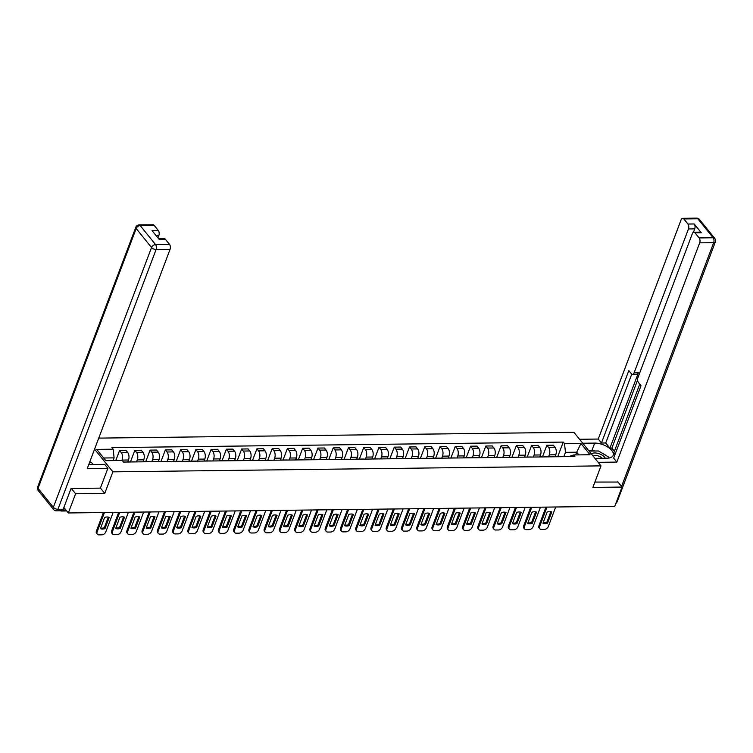 <?xml version="1.0" encoding="UTF-8"?>
<svg xmlns="http://www.w3.org/2000/svg" width="753" height="753" viewBox="0 0 753 753"><rect width="100%" height="100%" fill="white"/><g stroke="black" fill="none" stroke-linecap="round" stroke-linejoin="round"><path stroke-width="1.13" d="M71.347 488.471L75.601 493.752L68.335 512.962L614.768 506.27L622.034 487.059L592.884 487.417L601.016 465.872L573.908 432.288L98.747 438.114M75.601 493.752L104.752 493.394L112.884 471.849L601.016 465.872M60.748 510.769A2.353 1.308 -90.7 0 0 61.351 511.023A2.353 1.308 -90.7 0 0 62.028 510.675M63.883 507.447L68.335 512.962M622.034 487.059L617.78 481.779M555.055 456.695L555.78 454.774A5.412 3.003 -90.7 0 0 554.961 447.235L553.314 445.192L546.857 445.268L548.513 447.32A5.412 3.003 89.3 0 1 549.323 454.85L548.57 456.855M562.086 456.685A5.412 3.003 -90.7 0 0 561.569 456.61L555.112 456.695A5.412 3.003 89.3 0 1 555.629 456.77M542.48 456.845L546.857 445.268M554.603 456.779A5.412 3.003 89.3 0 1 555.112 456.695M539.797 456.883L540.522 454.953A5.412 3.003 -90.7 0 0 539.703 447.423L538.056 445.381L531.599 445.456L533.246 447.508A5.412 3.003 89.3 0 1 534.065 455.038L533.312 457.043M546.819 456.873A5.412 3.003 -90.7 0 0 546.311 456.798L539.854 456.883A5.412 3.003 89.3 0 1 540.362 456.949M527.222 457.033L531.599 445.456M539.346 456.967A5.412 3.003 89.3 0 1 539.854 456.883M524.53 457.071L525.265 455.141A5.412 3.003 -90.7 0 0 524.446 447.611L522.789 445.56L516.332 445.644L517.989 447.687A5.412 3.003 89.3 0 1 518.808 455.226L518.045 457.222M531.562 457.062A5.412 3.003 -90.7 0 0 531.053 456.986L524.596 457.062A5.412 3.003 89.3 0 1 525.105 457.137M511.965 457.222L516.332 445.644M524.079 457.156A5.412 3.003 89.3 0 1 524.596 457.062M509.273 457.259L509.997 455.33A5.412 3.003 -90.7 0 0 509.188 447.8L507.531 445.748L501.074 445.832L502.731 447.875A5.412 3.003 89.3 0 1 503.541 455.414L502.788 457.41M516.304 457.25A5.412 3.003 -90.7 0 0 515.786 457.175L509.329 457.25A5.412 3.003 89.3 0 1 509.847 457.325M496.698 457.41L501.074 445.832M508.821 457.335A5.412 3.003 89.3 0 1 509.329 457.25M494.015 457.438L494.74 455.518A5.412 3.003 -90.7 0 0 493.921 447.988L492.274 445.936L485.817 446.021L487.464 448.063A5.412 3.003 89.3 0 1 488.283 455.593L487.53 457.598M501.037 457.438A5.412 3.003 -90.7 0 0 500.529 457.363L494.072 457.438A5.412 3.003 89.3 0 1 494.589 457.513M481.44 457.598L485.817 446.021M493.563 457.523A5.412 3.003 89.3 0 1 494.072 457.438M478.757 457.626L479.482 455.706A5.412 3.003 -90.7 0 0 478.663 448.176L477.007 446.124L470.559 446.2L472.206 448.251A5.412 3.003 89.3 0 1 473.025 455.781L472.263 457.786M485.779 457.617A5.412 3.003 -90.7 0 0 485.271 457.551L478.814 457.626A5.412 3.003 89.3 0 1 479.322 457.702M466.182 457.777L470.559 446.2M478.306 457.711A5.412 3.003 89.3 0 1 478.814 457.626M463.49 457.815L464.215 455.894A5.412 3.003 -90.7 0 0 463.406 448.355L461.749 446.313L455.292 446.388L456.949 448.44A5.412 3.003 89.3 0 1 457.768 455.97L457.005 457.975M470.521 457.805A5.412 3.003 -90.7 0 0 470.013 457.739L463.556 457.815A5.412 3.003 89.3 0 1 464.064 457.89M450.915 457.965L455.292 446.388M463.039 457.899A5.412 3.003 89.3 0 1 463.556 457.815M448.233 458.003L448.957 456.083A5.412 3.003 -90.7 0 0 448.148 448.543L446.491 446.501L440.034 446.576L441.691 448.628A5.412 3.003 89.3 0 1 442.5 456.158L441.747 458.163M455.264 457.993A5.412 3.003 -90.7 0 0 454.746 457.918L448.289 458.003A5.412 3.003 89.3 0 1 448.807 458.069M435.658 458.153L440.034 446.576M447.781 458.088A5.412 3.003 89.3 0 1 448.289 458.003M432.975 458.191L433.7 456.262A5.412 3.003 -90.7 0 0 432.881 448.732L431.234 446.689L424.777 446.764L426.424 448.816A5.412 3.003 89.3 0 1 427.243 456.346L426.49 458.351M439.997 458.182A5.412 3.003 -90.7 0 0 439.488 458.106L433.031 458.191A5.412 3.003 89.3 0 1 433.54 458.257M420.4 458.342L424.777 446.764M432.523 458.276A5.412 3.003 89.3 0 1 433.031 458.191M417.708 458.379L418.442 456.45A5.412 3.003 -90.7 0 0 417.623 448.92L415.967 446.868L409.51 446.953L411.166 448.995A5.412 3.003 89.3 0 1 411.985 456.534L411.223 458.53M424.739 458.37A5.412 3.003 -90.7 0 0 424.231 458.295L417.774 458.37A5.412 3.003 89.3 0 1 418.282 458.445M405.142 458.53L409.51 446.953M417.266 458.464A5.412 3.003 89.3 0 1 417.774 458.37M402.45 458.568L403.175 456.638A5.412 3.003 -90.7 0 0 402.366 449.108L400.709 447.056L394.252 447.141L395.909 449.183A5.412 3.003 89.3 0 1 396.718 456.723L395.965 458.718M409.481 458.558A5.412 3.003 -90.7 0 0 408.964 458.483L402.507 458.558A5.412 3.003 89.3 0 1 403.024 458.633M389.875 458.718L394.252 447.141M401.998 458.643A5.412 3.003 89.3 0 1 402.507 458.558M387.193 458.746L387.917 456.826A5.412 3.003 -90.7 0 0 387.098 449.296L385.451 447.244L378.994 447.32L380.651 449.372A5.412 3.003 89.3 0 1 381.46 456.902L380.707 458.906M394.224 458.737A5.412 3.003 -90.7 0 0 393.706 458.671L387.249 458.746A5.412 3.003 89.3 0 1 387.767 458.822M374.618 458.906L378.994 447.32M386.741 458.831A5.412 3.003 89.3 0 1 387.249 458.746M371.935 458.935L372.66 457.015A5.412 3.003 -90.7 0 0 371.841 449.485L370.194 447.433L363.737 447.508L365.384 449.56A5.412 3.003 89.3 0 1 366.203 457.09L365.45 459.095M378.957 458.925A5.412 3.003 -90.7 0 0 378.448 458.859L371.991 458.935A5.412 3.003 89.3 0 1 372.5 459.01M359.36 459.085L363.737 447.508M371.483 459.019A5.412 3.003 89.3 0 1 371.991 458.935M356.668 459.123L357.402 457.203A5.412 3.003 -90.7 0 0 356.583 449.663L354.927 447.621L348.47 447.696L350.126 449.748A5.412 3.003 89.3 0 1 350.945 457.278L350.183 459.283M363.699 459.114A5.412 3.003 -90.7 0 0 363.191 459.038L356.734 459.123A5.412 3.003 89.3 0 1 357.242 459.198M344.102 459.274L348.47 447.696M356.216 459.208A5.412 3.003 89.3 0 1 356.734 459.123M341.41 459.311L342.135 457.391A5.412 3.003 -90.7 0 0 341.325 449.852L339.669 447.809L333.212 447.884L334.869 449.936A5.412 3.003 89.3 0 1 335.678 457.466L334.925 459.471M348.441 459.302A5.412 3.003 -90.7 0 0 347.924 459.226L341.467 459.311A5.412 3.003 89.3 0 1 341.984 459.377M328.835 459.462L333.212 447.884M340.958 459.396A5.412 3.003 89.3 0 1 341.467 459.311M326.153 459.499L326.877 457.57A5.412 3.003 -90.7 0 0 326.058 450.04L324.411 447.988L317.954 448.073L319.601 450.125A5.412 3.003 89.3 0 1 320.42 457.655L319.667 459.65M333.174 459.49A5.412 3.003 -90.7 0 0 332.666 459.415L326.209 459.499A5.412 3.003 89.3 0 1 326.727 459.565M313.577 459.65L317.954 448.073M325.701 459.584A5.412 3.003 89.3 0 1 326.209 459.499M310.885 459.688L311.62 457.758A5.412 3.003 -90.7 0 0 310.801 450.228L309.144 448.176L302.697 448.261L304.344 450.303A5.412 3.003 89.3 0 1 305.163 457.843L304.4 459.838M317.917 459.678A5.412 3.003 -90.7 0 0 317.408 459.603L310.951 459.678A5.412 3.003 89.3 0 1 311.46 459.754M298.32 459.838L302.697 448.261M310.443 459.763A5.412 3.003 89.3 0 1 310.951 459.678M295.628 459.867L296.353 457.946A5.412 3.003 -90.7 0 0 295.543 450.416L293.886 448.364L287.43 448.449L289.086 450.492A5.412 3.003 89.3 0 1 289.905 458.031L289.143 460.027M302.659 459.867A5.412 3.003 -90.7 0 0 302.151 459.791L295.694 459.867A5.412 3.003 89.3 0 1 296.202 459.942M283.053 460.027L287.43 448.449M295.176 459.951A5.412 3.003 89.3 0 1 295.694 459.867M280.37 460.055L281.095 458.135A5.412 3.003 -90.7 0 0 280.285 450.605L278.629 448.553L272.172 448.628L273.828 450.68A5.412 3.003 89.3 0 1 274.638 458.21L273.885 460.215M287.401 460.045A5.412 3.003 -90.7 0 0 286.884 459.979L280.427 460.055A5.412 3.003 89.3 0 1 280.944 460.13M267.795 460.215L272.172 448.628M279.918 460.139A5.412 3.003 89.3 0 1 280.427 460.055M265.112 460.243L265.837 458.323A5.412 3.003 -90.7 0 0 265.018 450.793L263.371 448.741L256.914 448.816L258.561 450.868A5.412 3.003 89.3 0 1 259.38 458.398L258.627 460.403M272.134 460.234A5.412 3.003 -90.7 0 0 271.626 460.168L265.169 460.243A5.412 3.003 89.3 0 1 265.677 460.318M252.537 460.394L256.914 448.816M264.661 460.328A5.412 3.003 89.3 0 1 265.169 460.243M249.845 460.431L250.58 458.511A5.412 3.003 -90.7 0 0 249.761 450.972L248.104 448.929L241.647 449.004L243.304 451.056A5.412 3.003 89.3 0 1 244.123 458.586L243.36 460.591M256.877 460.422A5.412 3.003 -90.7 0 0 256.368 460.347L249.911 460.431A5.412 3.003 89.3 0 1 250.42 460.507M237.28 460.582L241.647 449.004M249.403 460.516A5.412 3.003 89.3 0 1 249.911 460.431M234.588 460.62L235.312 458.699A5.412 3.003 -90.7 0 0 234.503 451.16L232.846 449.117L226.389 449.193L228.046 451.245A5.412 3.003 89.3 0 1 228.856 458.775L228.103 460.78M241.619 460.61A5.412 3.003 -90.7 0 0 241.101 460.535L234.644 460.62A5.412 3.003 89.3 0 1 235.162 460.685M222.013 460.77L226.389 449.193M234.136 460.704A5.412 3.003 89.3 0 1 234.644 460.62M219.33 460.808L220.055 458.878A5.412 3.003 -90.7 0 0 219.236 451.348L217.589 449.296L211.132 449.381L212.788 451.433A5.412 3.003 89.3 0 1 213.598 458.963L212.845 460.958M226.361 460.798A5.412 3.003 -90.7 0 0 225.844 460.723L219.387 460.808A5.412 3.003 89.3 0 1 219.904 460.874M206.755 460.958L211.132 449.381M218.878 460.892A5.412 3.003 89.3 0 1 219.387 460.808M204.072 460.996L204.797 459.066A5.412 3.003 -90.7 0 0 203.978 451.536L202.331 449.485L195.874 449.569L197.521 451.612A5.412 3.003 89.3 0 1 198.34 459.151L197.587 461.147M211.094 460.987A5.412 3.003 -90.7 0 0 210.586 460.911L204.129 460.987A5.412 3.003 89.3 0 1 204.637 461.062M191.497 461.147L195.874 449.569M203.621 461.071A5.412 3.003 89.3 0 1 204.129 460.987M188.805 461.175L189.54 459.255A5.412 3.003 -90.7 0 0 188.721 451.725L187.064 449.673L180.607 449.757L182.264 451.8A5.412 3.003 89.3 0 1 183.083 459.33L182.32 461.335M195.836 461.175A5.412 3.003 -90.7 0 0 195.328 461.1L188.871 461.175A5.412 3.003 89.3 0 1 189.38 461.25M176.23 461.335L180.607 449.757M188.354 461.26A5.412 3.003 89.3 0 1 188.871 461.175M173.548 461.363L174.272 459.443A5.412 3.003 -90.7 0 0 173.463 451.913L171.806 449.861L165.349 449.936L167.006 451.988A5.412 3.003 89.3 0 1 167.815 459.518L167.062 461.523M180.579 461.354A5.412 3.003 -90.7 0 0 180.061 461.288L173.604 461.363A5.412 3.003 89.3 0 1 174.122 461.438M160.973 461.523L165.349 449.936M173.096 461.448A5.412 3.003 89.3 0 1 173.604 461.363M158.29 461.551L159.015 459.631A5.412 3.003 -90.7 0 0 158.196 452.101L156.549 450.049L150.092 450.125L151.739 452.176A5.412 3.003 89.3 0 1 152.558 459.707L151.805 461.711M165.312 461.542A5.412 3.003 -90.7 0 0 164.803 461.476L158.346 461.551A5.412 3.003 89.3 0 1 158.864 461.627M145.715 461.702L150.092 450.125M157.838 461.636A5.412 3.003 89.3 0 1 158.346 461.551M143.023 461.74L143.757 459.819A5.412 3.003 -90.7 0 0 142.938 452.28L141.282 450.238L134.834 450.313L136.481 452.365A5.412 3.003 89.3 0 1 137.3 459.895L136.538 461.9M150.054 461.73A5.412 3.003 -90.7 0 0 149.546 461.655L143.089 461.74A5.412 3.003 89.3 0 1 143.597 461.815M130.457 461.89L134.834 450.313M142.581 461.824A5.412 3.003 89.3 0 1 143.089 461.74M127.765 461.928L128.49 459.998A5.412 3.003 -90.7 0 0 127.681 452.468L126.024 450.426L119.567 450.501L121.224 452.553A5.412 3.003 89.3 0 1 122.042 460.083L121.882 460.478M134.796 461.918A5.412 3.003 -90.7 0 0 134.279 461.843L127.831 461.928A5.412 3.003 89.3 0 1 128.339 461.994M115.774 460.554L119.567 450.501M127.313 462.013A5.412 3.003 89.3 0 1 127.831 461.928M575.687 454.925L576.713 452.205L565.465 452.346L563.828 456.666M568.788 456.6L573.626 454.953L590.06 454.746L580.958 443.461L576.713 452.205L578.869 454.887M565.465 452.346L564.524 443.668L563.244 442.086L111.896 447.611L113.166 449.193L96.732 449.39L105.844 460.676L122.278 460.478L123.548 462.06L574.906 456.525L573.626 454.953M564.524 443.668L580.958 443.461M94.577 449.165L112.884 471.849M100.431 488.038L104.752 493.394M113.082 460.591L114.108 457.871L103.679 458.003M557.738 456.657L563.244 442.086M113.166 449.193L114.108 457.871M550.857 511.682L546.847 522.29A7.351 4.998 -38.9 0 1 543.167 522.648M546.998 507.108L539.637 526.592A3.53 2.4 141.1 0 0 539.826 528.766L539.12 527.9A3.53 2.4 -38.9 0 1 538.932 525.716L545.963 507.117M547.553 523.166L551.78 511.984A7.351 4.998 -38.9 0 0 547.177 512.04L542.951 523.222A7.351 4.998 -38.9 0 0 547.553 523.166L546.847 522.29M539.826 528.766A3.53 2.4 141.1 0 0 541.473 529.453L544.315 529.415A3.53 2.4 141.1 0 0 548.344 526.479L555.705 506.995M535.599 511.871L531.59 522.478A7.351 4.998 -38.9 0 1 527.909 522.836M531.74 507.287L524.38 526.771A3.53 2.4 141.1 0 0 524.568 528.954L523.862 528.079A3.53 2.4 -38.9 0 1 523.674 525.905L530.696 507.306M532.286 523.354L536.522 512.162A7.351 4.998 -38.9 0 0 531.919 512.219L527.693 523.41A7.351 4.998 -38.9 0 0 532.286 523.354L531.59 522.478M524.568 528.954A3.53 2.4 141.1 0 0 526.215 529.632L529.058 529.604A3.53 2.4 141.1 0 0 533.086 526.667L540.447 507.183M520.332 512.049L516.323 522.667A7.351 4.998 -38.9 0 1 512.652 523.024M516.483 507.475L509.113 526.959A3.53 2.4 141.1 0 0 509.301 529.143L508.595 528.267A3.53 2.4 -38.9 0 1 508.407 526.093L515.438 507.494M517.029 523.542L521.255 512.351A7.351 4.998 -38.9 0 0 516.662 512.407L512.435 523.599A7.351 4.998 -38.9 0 0 517.029 523.542L516.323 522.667M509.301 529.143A3.53 2.4 141.1 0 0 510.958 529.82L513.791 529.792A3.53 2.4 141.1 0 0 517.819 526.855L525.189 507.371M582.747 443.244L594.701 443.093A13.234 6.344 20.7 0 1 608.132 447.291A13.234 6.344 20.7 0 1 613.177 455.33A13.234 6.344 20.7 0 1 606.899 458.21L594.945 458.351M598.146 462.314L616.848 462.088L613.648 458.125L641.019 385.687L638.469 382.533A3.53 1.958 -90.7 0 1 637.942 377.62L692.318 233.722A3.53 1.958 -90.7 0 1 693.899 232.206L700.158 232.131A3.53 1.958 89.3 0 1 701.297 232.762L694.191 223.961A3.53 1.958 89.3 0 1 694.727 228.874L693.419 232.319M639.758 384.134L613.78 452.901L615.032 454.454M637.622 380.001L611.888 448.11L614.41 451.235M611.888 448.11L609.93 448.129L605.751 442.962L601.449 443.009L598.249 439.046L681.089 219.82A3.53 1.958 -90.7 0 1 682.67 218.304A3.53 1.958 -90.7 0 1 683.809 218.935L687.931 224.036L694.191 223.961M579.546 439.281L598.249 439.046M616.848 462.088L699.688 242.852A3.53 1.958 -90.7 0 0 699.151 237.939L695.038 232.837A3.53 1.958 -90.7 0 0 693.899 232.206M694.727 228.874L688.468 228.95L634.092 372.848A3.53 1.958 -90.7 0 1 632.501 374.363A3.53 1.958 -90.7 0 1 631.362 373.733L628.821 370.58L601.449 443.009M688.468 228.95A3.53 1.958 -90.7 0 0 687.931 224.036M617.978 482.033L594.908 482.061M634.092 372.848L638.393 372.801L609.93 448.129M638.393 372.801A3.53 1.958 89.3 0 1 636.812 374.316L632.501 374.363M631.767 374.119L605.751 442.962M588.818 450.765L591.811 450.727L594.701 443.093M606.25 455.631A13.234 6.344 20.7 0 0 602.325 453.268M595.265 451.009A13.234 6.344 20.7 0 0 591.811 450.727M88.798 464.441A13.234 6.344 20.7 0 0 90.784 464.526L104.676 464.356L107.877 468.319L87.235 468.573L170.074 249.337L156.087 249.516L57.925 509.31L63.205 509.244L71.046 488.481L100.394 488.123L107.877 468.319M90.369 462.088L89.908 461.514M157.932 237.873L158.855 235.435L155.993 235.473M154.205 225.42L140.218 225.589A3.53 1.958 -90.7 0 0 139.079 224.959L153.066 224.789A3.53 1.958 89.3 0 1 154.205 225.42L158.328 230.522A3.53 1.958 89.3 0 1 158.855 235.435M158.648 238.757L164.286 238.692A3.53 1.958 89.3 0 1 165.425 239.322L169.547 244.433A3.53 1.958 89.3 0 1 170.074 249.337M158.328 230.522L152.059 230.597L159.165 239.398L165.425 239.322M63.205 509.244A3.53 1.958 89.3 0 1 61.624 510.76L56.334 510.816A3.53 1.958 -90.7 0 0 57.925 509.31A3.53 1.694 -159.3 0 1 53.359 507.324L151.532 247.53L136.189 228.526L38.017 488.32L53.359 507.324A3.53 2.4 -38.9 0 0 53.548 509.508A3.53 3.53 0 0 0 56.334 510.816M605.271 458.229A7.643 3.671 20.7 0 0 604.64 457.24A7.643 3.671 20.7 0 0 597.741 453.315A7.643 3.671 20.7 0 0 591.472 454.04M602.089 458.266A5.233 2.513 20.7 0 0 597.393 455.697A5.233 2.513 20.7 0 0 593.204 456.196M589.081 451.085L598.494 450.972L608.838 457.184L608.81 458.05M89.814 461.749L92.732 463.509L92.694 464.507M505.075 512.238L501.065 522.855A7.351 4.998 -38.9 0 1 497.385 523.213M501.216 507.663L493.855 527.147A3.53 2.4 141.1 0 0 494.043 529.331L493.337 528.455A3.53 2.4 -38.9 0 1 493.149 526.272L500.18 507.682M501.771 523.73L505.997 512.539A7.351 4.998 -38.9 0 0 501.404 512.595L497.168 523.787A7.351 4.998 -38.9 0 0 501.771 523.73L501.065 522.855M494.043 529.331A3.53 2.4 141.1 0 0 495.7 530.008L498.533 529.971A3.53 2.4 141.1 0 0 502.562 527.044L509.922 507.56M489.817 512.426L485.807 523.043A7.351 4.998 -38.9 0 1 482.127 523.401M485.958 507.851L478.597 527.335A3.53 2.4 141.1 0 0 478.786 529.519L478.08 528.644A3.53 2.4 -38.9 0 1 477.891 526.46L484.923 507.861M486.513 523.909L490.74 512.727A7.351 4.998 -38.9 0 0 486.137 512.784L481.911 523.966A7.351 4.998 -38.9 0 0 486.513 523.909L485.807 523.043M478.786 529.519A3.53 2.4 141.1 0 0 480.433 530.197L483.275 530.159A3.53 2.4 141.1 0 0 487.304 527.232L494.665 507.748M474.559 512.614L470.54 523.231A7.351 4.998 -38.9 0 1 466.869 523.589M470.7 508.04L463.34 527.524A3.53 2.4 141.1 0 0 463.528 529.707L462.822 528.832A3.53 2.4 -38.9 0 1 462.634 526.648L469.656 508.049M471.246 524.097L475.472 512.915A7.351 4.998 -38.9 0 0 470.879 512.972L466.653 524.154A7.351 4.998 -38.9 0 0 471.246 524.097L470.54 523.231M463.528 529.707A3.53 2.4 141.1 0 0 465.175 530.385L468.008 530.347A3.53 2.4 141.1 0 0 472.046 527.42L479.407 507.936M459.292 512.802L455.283 523.41A7.351 4.998 -38.9 0 1 451.612 523.768M455.433 508.228L448.073 527.712A3.53 2.4 141.1 0 0 448.261 529.886L447.555 529.02A3.53 2.4 -38.9 0 1 447.367 526.836L454.398 508.237M455.989 524.286L460.215 513.104A7.351 4.998 -38.9 0 0 455.621 513.16L451.395 524.342A7.351 4.998 -38.9 0 0 455.989 524.286L455.283 523.41M448.261 529.886A3.53 2.4 141.1 0 0 449.918 530.573L452.751 530.536A3.53 2.4 141.1 0 0 456.779 527.599L464.14 508.115M444.035 512.991L440.025 523.599A7.351 4.998 -38.9 0 1 436.345 523.956M440.176 508.416L432.815 527.9A3.53 2.4 141.1 0 0 433.003 530.074L432.297 529.208A3.53 2.4 -38.9 0 1 432.109 527.025L439.14 508.426M440.731 524.474L444.957 513.292A7.351 4.998 -38.9 0 0 440.354 513.348L436.128 524.53A7.351 4.998 -38.9 0 0 440.731 524.474L440.025 523.599M433.003 530.074A3.53 2.4 141.1 0 0 434.65 530.761L437.493 530.724A3.53 2.4 141.1 0 0 441.522 527.787L448.882 508.303M428.777 513.17L424.767 523.787A7.351 4.998 -38.9 0 1 421.087 524.144M424.918 508.595L417.557 528.079A3.53 2.4 141.1 0 0 417.746 530.263L417.04 529.387A3.53 2.4 -38.9 0 1 416.851 527.213L423.873 508.614M425.473 524.662L429.699 513.471A7.351 4.998 -38.9 0 0 425.097 513.527L420.871 524.719A7.351 4.998 -38.9 0 0 425.473 524.662L424.767 523.787M417.746 530.263A3.53 2.4 141.1 0 0 419.393 530.94L422.235 530.912A3.53 2.4 141.1 0 0 426.264 527.975L433.624 508.491M413.51 513.358L409.5 523.975A7.351 4.998 -38.9 0 1 405.829 524.333M409.66 508.783L402.29 528.267A3.53 2.4 141.1 0 0 402.479 530.451L401.782 529.575A3.53 2.4 -38.9 0 1 401.594 527.401L408.615 508.802M410.206 524.85L414.432 513.659A7.351 4.998 -38.9 0 0 409.839 513.715L405.613 524.907A7.351 4.998 -38.9 0 0 410.206 524.85L409.5 523.975M402.479 530.451A3.53 2.4 141.1 0 0 404.135 531.129L406.968 531.1A3.53 2.4 141.1 0 0 410.997 528.164L418.367 508.68M398.252 513.546L394.243 524.163A7.351 4.998 -38.9 0 1 390.572 524.521M394.393 508.972L387.033 528.455A3.53 2.4 141.1 0 0 387.221 530.639L386.515 529.764A3.53 2.4 -38.9 0 1 386.327 527.58L393.358 508.99M394.949 525.039L399.175 513.847A7.351 4.998 -38.9 0 0 394.581 513.904L390.355 525.095A7.351 4.998 -38.9 0 0 394.949 525.039L394.243 524.163M387.221 530.639A3.53 2.4 141.1 0 0 388.877 531.317L391.711 531.279A3.53 2.4 141.1 0 0 395.739 528.352L403.1 508.868M382.995 513.734L378.985 524.352A7.351 4.998 -38.9 0 1 375.305 524.709M379.136 509.16L371.775 528.644A3.53 2.4 141.1 0 0 371.963 530.827L371.257 529.952A3.53 2.4 -38.9 0 1 371.069 527.768L378.1 509.169M379.691 525.217L383.917 514.035A7.351 4.998 -38.9 0 0 379.314 514.092L375.088 525.274A7.351 4.998 -38.9 0 0 379.691 525.217L378.985 524.352M371.963 530.827A3.53 2.4 141.1 0 0 373.61 531.505L376.453 531.467A3.53 2.4 141.1 0 0 380.481 528.54L387.842 509.056M367.737 513.923L363.727 524.54A7.351 4.998 -38.9 0 1 360.047 524.888M363.878 509.348L356.517 528.832A3.53 2.4 141.1 0 0 356.706 531.016L356 530.14A3.53 2.4 -38.9 0 1 355.811 527.957L362.833 509.357M364.424 525.406L368.659 514.224A7.351 4.998 -38.9 0 0 364.057 514.28L359.83 525.462A7.351 4.998 -38.9 0 0 364.424 525.406L363.727 524.54M356.706 531.016A3.53 2.4 141.1 0 0 358.353 531.693L361.186 531.656A3.53 2.4 141.1 0 0 365.224 528.728L372.584 509.244M352.47 514.111L348.46 524.719A7.351 4.998 -38.9 0 1 344.789 525.076M348.62 509.536L341.25 529.02A3.53 2.4 141.1 0 0 341.438 531.194L340.733 530.328A3.53 2.4 -38.9 0 1 340.544 528.145L347.575 509.546M349.166 525.594L353.392 514.412A7.351 4.998 -38.9 0 0 348.799 514.468L344.573 525.65A7.351 4.998 -38.9 0 0 349.166 525.594L348.46 524.719M341.438 531.194A3.53 2.4 141.1 0 0 343.095 531.882L345.928 531.844A3.53 2.4 141.1 0 0 349.957 528.907L357.327 509.423M337.212 514.299L333.202 524.907A7.351 4.998 -38.9 0 1 329.522 525.265M333.353 509.725L325.993 529.208A3.53 2.4 141.1 0 0 326.181 531.383L325.475 530.507A3.53 2.4 -38.9 0 1 325.287 528.333L332.318 509.734M333.908 525.782L338.135 514.6A7.351 4.998 -38.9 0 0 333.541 514.657L329.306 525.839A7.351 4.998 -38.9 0 0 333.908 525.782L333.202 524.907M326.181 531.383A3.53 2.4 141.1 0 0 327.837 532.07L330.671 532.032A3.53 2.4 141.1 0 0 334.699 529.095L342.06 509.612M321.955 514.478L317.945 525.095A7.351 4.998 -38.9 0 1 314.265 525.453M318.095 509.903L310.735 529.387A3.53 2.4 141.1 0 0 310.923 531.571L310.217 530.696A3.53 2.4 -38.9 0 1 310.029 528.521L317.06 509.922M318.651 525.971L322.877 514.779A7.351 4.998 -38.9 0 0 318.274 514.836L314.048 526.027A7.351 4.998 -38.9 0 0 318.651 525.971L317.945 525.095M310.923 531.571A3.53 2.4 141.1 0 0 312.57 532.249L315.413 532.22A3.53 2.4 141.1 0 0 319.441 529.284L326.802 509.8M306.697 514.666L302.678 525.283A7.351 4.998 -38.9 0 1 299.007 525.641M302.838 510.092L295.477 529.575A3.53 2.4 141.1 0 0 295.665 531.759L294.96 530.884A3.53 2.4 -38.9 0 1 294.771 528.7L301.793 510.11M303.384 526.159L307.61 514.967A7.351 4.998 -38.9 0 0 303.017 515.024L298.79 526.215A7.351 4.998 -38.9 0 0 303.384 526.159L302.678 525.283M295.665 531.759A3.53 2.4 141.1 0 0 297.313 532.437L300.146 532.409A3.53 2.4 141.1 0 0 304.174 529.472L311.544 509.988M291.43 514.854L287.42 525.472A7.351 4.998 -38.9 0 1 283.749 525.829M287.571 510.28L280.21 529.764A3.53 2.4 141.1 0 0 280.398 531.947L279.692 531.072A3.53 2.4 -38.9 0 1 279.504 528.888L286.535 510.289M288.126 526.347L292.352 515.156A7.351 4.998 -38.9 0 0 287.759 515.212L283.533 526.403A7.351 4.998 -38.9 0 0 288.126 526.347L287.42 525.472M280.398 531.947A3.53 2.4 141.1 0 0 282.055 532.625L284.888 532.587A3.53 2.4 141.1 0 0 288.917 529.66L296.277 510.176M276.172 515.043L272.162 525.66A7.351 4.998 -38.9 0 1 268.482 526.018M272.313 510.468L264.952 529.952A3.53 2.4 141.1 0 0 265.141 532.136L264.435 531.26A3.53 2.4 -38.9 0 1 264.247 529.077L271.278 510.478M272.868 526.526L277.095 515.344A7.351 4.998 -38.9 0 0 272.492 515.4L268.266 526.582A7.351 4.998 -38.9 0 0 272.868 526.526L272.162 525.66M265.141 532.136A3.53 2.4 141.1 0 0 266.788 532.813L269.63 532.776A3.53 2.4 141.1 0 0 273.659 529.848L281.02 510.365M260.914 515.231L256.905 525.848A7.351 4.998 -38.9 0 1 253.224 526.196M257.055 510.656L249.695 530.14A3.53 2.4 141.1 0 0 249.883 532.324L249.177 531.449A3.53 2.4 -38.9 0 1 248.989 529.265L256.011 510.666M257.611 526.714L261.837 515.532A7.351 4.998 -38.9 0 0 257.234 515.589L253.008 526.771A7.351 4.998 -38.9 0 0 257.611 526.714L256.905 525.848M249.883 532.324A3.53 2.4 141.1 0 0 251.53 533.002L254.373 532.964A3.53 2.4 141.1 0 0 258.401 530.037L265.762 510.553M245.647 515.419L241.638 526.027A7.351 4.998 -38.9 0 1 237.967 526.385M241.798 510.845L234.428 530.328A3.53 2.4 141.1 0 0 234.616 532.503L233.919 531.637A3.53 2.4 -38.9 0 1 233.731 529.453L240.753 510.854M242.344 526.902L246.57 515.72A7.351 4.998 -38.9 0 0 241.977 515.777L237.75 526.959A7.351 4.998 -38.9 0 0 242.344 526.902L241.638 526.027M234.616 532.503A3.53 2.4 141.1 0 0 236.273 533.19L239.106 533.152A3.53 2.4 141.1 0 0 243.134 530.216L250.504 510.732M230.39 515.607L226.38 526.215A7.351 4.998 -38.9 0 1 222.7 526.573M226.531 511.033L219.17 530.517A3.53 2.4 141.1 0 0 219.358 532.691L218.652 531.816A3.53 2.4 -38.9 0 1 218.464 529.641L225.495 511.042M227.086 527.091L231.312 515.909A7.351 4.998 -38.9 0 0 226.719 515.965L222.493 527.147A7.351 4.998 -38.9 0 0 227.086 527.091L226.38 526.215M219.358 532.691A3.53 2.4 141.1 0 0 221.015 533.378L223.848 533.34A3.53 2.4 141.1 0 0 227.877 530.404L235.237 510.92M215.132 515.786L211.122 526.403A7.351 4.998 -38.9 0 1 207.442 526.761M211.273 511.212L203.912 530.696A3.53 2.4 141.1 0 0 204.101 532.879L203.395 532.004A3.53 2.4 -38.9 0 1 203.206 529.83L210.238 511.231M211.828 527.279L216.055 516.087A7.351 4.998 -38.9 0 0 211.452 516.144L207.226 527.335A7.351 4.998 -38.9 0 0 211.828 527.279L211.122 526.403M204.101 532.879A3.53 2.4 141.1 0 0 205.748 533.557L208.59 533.529A3.53 2.4 141.1 0 0 212.619 530.592L219.98 511.108M199.874 515.974L195.865 526.592A7.351 4.998 -38.9 0 1 192.184 526.949M196.015 511.4L188.655 530.884A3.53 2.4 141.1 0 0 188.843 533.068L188.137 532.192A3.53 2.4 -38.9 0 1 187.949 530.008L194.971 511.419M196.561 527.467L200.797 516.276A7.351 4.998 -38.9 0 0 196.194 516.332L191.968 527.524A7.351 4.998 -38.9 0 0 196.561 527.467L195.865 526.592M188.843 533.068A3.53 2.4 141.1 0 0 190.49 533.745L193.323 533.717A3.53 2.4 141.1 0 0 197.361 530.78L204.722 511.296M184.607 516.163L180.598 526.78A7.351 4.998 -38.9 0 1 176.927 527.138M180.758 511.588L173.388 531.072A3.53 2.4 141.1 0 0 173.576 533.256L172.87 532.38A3.53 2.4 -38.9 0 1 172.682 530.197L179.713 511.598M181.304 527.655L185.53 516.464A7.351 4.998 -38.9 0 0 180.936 516.52L176.71 527.712A7.351 4.998 -38.9 0 0 181.304 527.655L180.598 526.78M173.576 533.256A3.53 2.4 141.1 0 0 175.233 533.933L178.066 533.896A3.53 2.4 141.1 0 0 182.094 530.969L189.455 511.485M169.35 516.351L165.34 526.968A7.351 4.998 -38.9 0 1 161.66 527.326M165.491 511.776L158.13 531.26A3.53 2.4 141.1 0 0 158.318 533.444L157.612 532.569A3.53 2.4 -38.9 0 1 157.424 530.385L164.455 511.786M166.046 527.834L170.272 516.652A7.351 4.998 -38.9 0 0 165.679 516.709L161.443 527.891A7.351 4.998 -38.9 0 0 166.046 527.834L165.34 526.968M158.318 533.444A3.53 2.4 141.1 0 0 159.975 534.122L162.808 534.084A3.53 2.4 141.1 0 0 166.837 531.157L174.197 511.673M154.092 516.539L150.082 527.156A7.351 4.998 -38.9 0 1 146.402 527.505M150.233 511.965L142.872 531.449A3.53 2.4 141.1 0 0 143.061 533.632L142.355 532.757A3.53 2.4 -38.9 0 1 142.166 530.573L149.198 511.974M150.788 528.022L155.014 516.84A7.351 4.998 -38.9 0 0 150.412 516.897L146.186 528.079A7.351 4.998 -38.9 0 0 150.788 528.022L150.082 527.156M143.061 533.632A3.53 2.4 141.1 0 0 144.708 534.31L147.55 534.272A3.53 2.4 141.1 0 0 151.579 531.336L158.939 511.852M138.834 516.727L134.815 527.335A7.351 4.998 -38.9 0 1 131.144 527.693M134.975 512.153L127.615 531.637A3.53 2.4 141.1 0 0 127.803 533.811L127.097 532.945A3.53 2.4 -38.9 0 1 126.909 530.761L133.93 512.162M135.521 528.211L139.747 517.029A7.351 4.998 -38.9 0 0 135.154 517.085L130.928 528.267A7.351 4.998 -38.9 0 0 135.521 528.211L134.815 527.335M127.803 533.811A3.53 2.4 141.1 0 0 129.45 534.498L132.283 534.461A3.53 2.4 141.1 0 0 136.312 531.524L143.682 512.04M123.567 516.916L119.558 527.524A7.351 4.998 -38.9 0 1 115.887 527.881M119.708 512.341L112.348 531.825A3.53 2.4 141.1 0 0 112.536 533.999L111.83 533.124A3.53 2.4 -38.9 0 1 111.642 530.95L118.673 512.351M120.264 528.399L124.49 517.217A7.351 4.998 -38.9 0 0 119.896 517.273L115.67 528.455A7.351 4.998 -38.9 0 0 120.264 528.399L119.558 527.524M112.536 533.999A3.53 2.4 141.1 0 0 114.192 534.686L117.026 534.649A3.53 2.4 141.1 0 0 121.054 531.712L128.415 512.228M108.31 517.095L104.3 527.712A7.351 4.998 -38.9 0 1 100.62 528.069M104.451 512.52L97.09 532.004A3.53 2.4 141.1 0 0 97.278 534.188L96.572 533.312A3.53 2.4 -38.9 0 1 96.384 531.138L103.415 512.539M105.006 528.587L109.232 517.396A7.351 4.998 -38.9 0 0 104.629 517.452L100.403 528.644A7.351 4.998 -38.9 0 0 105.006 528.587L104.3 527.712M97.278 534.188A3.53 2.4 141.1 0 0 98.925 534.865L101.768 534.837A3.53 2.4 141.1 0 0 105.797 531.9L113.157 512.417M122.042 460.083L128.49 459.998M137.3 459.895L143.757 459.819M152.558 459.707L159.015 459.631M167.815 459.518L174.272 459.443M183.083 459.33L189.54 459.255M198.34 459.151L204.797 459.066M213.598 458.963L220.055 458.878M228.856 458.775L235.312 458.699M244.123 458.586L250.58 458.511M259.38 458.398L265.837 458.323M274.638 458.21L281.095 458.135M289.905 458.031L296.353 457.946M305.163 457.843L311.62 457.758M320.42 457.655L326.877 457.57M335.678 457.466L342.135 457.391M350.945 457.278L357.402 457.203M366.203 457.09L372.66 457.015M381.46 456.902L387.917 456.826M396.718 456.723L403.175 456.638M411.985 456.534L418.442 456.45M427.243 456.346L433.7 456.262M442.5 456.158L448.957 456.083M457.768 455.97L464.215 455.894M473.025 455.781L479.482 455.706M488.283 455.593L494.74 455.518M503.541 455.414L509.997 455.33M518.808 455.226L525.265 455.141M534.065 455.038L540.522 454.953M549.323 454.85L555.78 454.774M136.481 452.365L142.938 452.28M151.739 452.176L158.196 452.101M167.006 451.988L173.463 451.913M182.264 451.8L188.721 451.725M197.521 451.612L203.978 451.536M212.788 451.433L219.236 451.348M228.046 451.245L234.503 451.16M243.304 451.056L249.761 450.972M258.561 450.868L265.018 450.793M273.828 450.68L280.285 450.605M289.086 450.492L295.543 450.416M304.344 450.303L310.801 450.228M319.601 450.125L326.058 450.04M334.869 449.936L341.325 449.852M350.126 449.748L356.583 449.663M365.384 449.56L371.841 449.485M380.651 449.372L387.098 449.296M395.909 449.183L402.366 449.108M411.166 448.995L417.623 448.92M426.424 448.816L432.881 448.732M441.691 448.628L448.148 448.543M456.949 448.44L463.406 448.355M472.206 448.251L478.663 448.176M487.464 448.063L493.921 447.988M502.731 447.875L509.188 447.8M517.989 447.687L524.446 447.611M533.246 447.508L539.703 447.423M548.513 447.32L554.961 447.235M121.224 452.553L127.681 452.468M62.81 510.007L65.925 509.969M539.637 526.592L538.932 525.716M524.38 526.771L523.674 525.905M509.113 526.959L508.407 526.093M701.297 232.762L695.038 232.837M699.151 237.939L713.147 237.769L697.796 218.765L683.809 218.935M621.554 486.466L713.675 242.682L699.688 242.852M713.147 237.769A3.53 1.958 89.3 0 1 713.675 242.682A3.53 1.694 -159.3 0 0 715.35 241.92A3.53 3.53 0 0 0 714.795 238.456A3.53 2.4 141.1 0 0 713.147 237.769M697.796 218.765A3.53 2.4 -38.9 0 1 699.452 219.443A3.53 3.53 0 0 0 696.666 218.135A3.53 1.958 89.3 0 1 697.796 218.765M715.35 241.92L617.178 501.714A3.53 1.694 -159.3 0 1 616.236 502.392M139.079 224.959A3.53 3.53 0 0 0 135.822 227.237A3.53 1.694 -159.3 0 0 136.189 228.526A3.53 2.4 -38.9 0 1 140.218 225.589L155.56 244.603L169.547 244.433M155.56 244.603A3.53 2.4 141.1 0 0 151.532 247.53A3.53 1.694 -159.3 0 0 156.087 249.516A3.53 1.958 -90.7 0 0 155.56 244.603M38.205 490.504A3.53 2.4 141.1 0 1 38.017 488.32A3.53 1.694 -159.3 0 1 37.65 487.031A3.53 3.53 0 0 0 38.205 490.504L53.548 509.508M493.855 527.147L493.149 526.272M478.597 527.335L477.891 526.46M463.34 527.524L462.634 526.648M448.073 527.712L447.367 526.836M432.815 527.9L432.109 527.025M417.557 528.079L416.851 527.213M402.29 528.267L401.594 527.401M387.033 528.455L386.327 527.58M371.775 528.644L371.069 527.768M356.517 528.832L355.811 527.957M341.25 529.02L340.544 528.145M325.993 529.208L325.287 528.333M310.735 529.387L310.029 528.521M295.477 529.575L294.771 528.7M280.21 529.764L279.504 528.888M264.952 529.952L264.247 529.077M249.695 530.14L248.989 529.265M234.428 530.328L233.731 529.453M219.17 530.517L218.464 529.641M203.912 530.696L203.206 529.83M188.655 530.884L187.949 530.008M173.388 531.072L172.682 530.197M158.13 531.26L157.424 530.385M142.872 531.449L142.166 530.573M127.615 531.637L126.909 530.761M112.348 531.825L111.642 530.95M97.09 532.004L96.384 531.138M66.716 510.958L61.351 511.023M714.795 238.456L699.452 219.443M696.666 218.135L682.67 218.304M615.86 503.38A3.53 3.53 0 0 0 617.178 501.714M135.822 227.237L37.65 487.031"/></g></svg>
